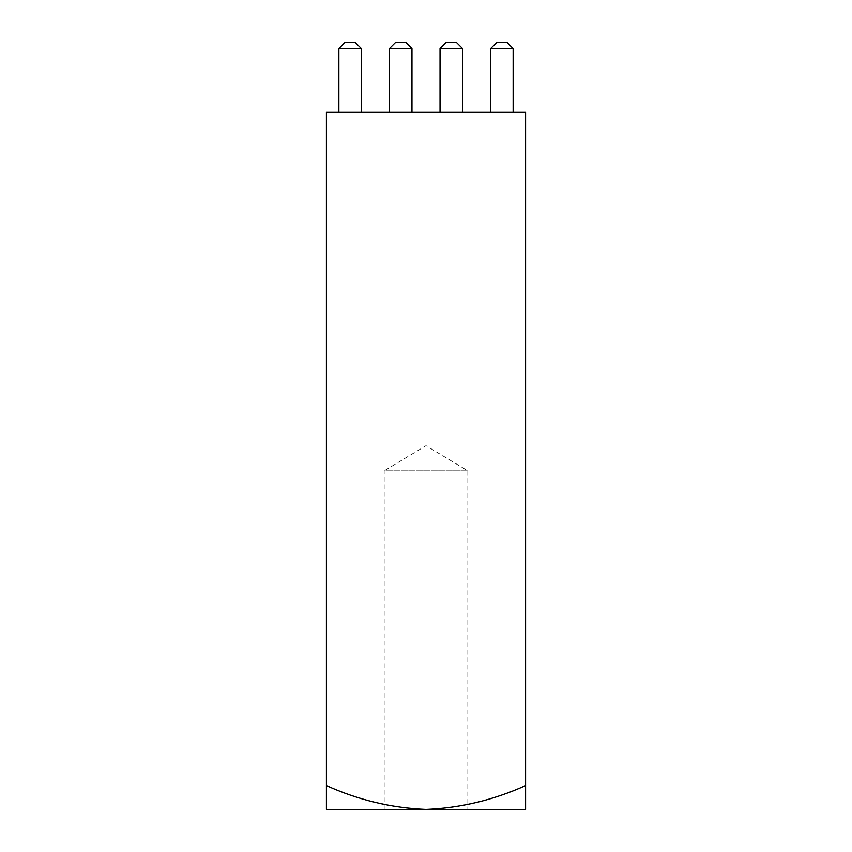 <?xml version="1.0" encoding="UTF-8"?>
<svg xmlns="http://www.w3.org/2000/svg" width="852" height="852" viewBox="0 0 852 852"><rect width="100%" height="100%" fill="white"/><g stroke="black" fill="none" stroke-linecap="round" stroke-linejoin="round"><path stroke-width="0.64" stroke-dasharray="4.26 3.19" d="M384.177 809.4L384.177 470.815L467.823 470.815L426 445.681L384.177 470.815L467.823 470.815L467.823 809.4L384.177 809.4L467.823 809.4M338.862 112.304L338.862 48.575L361.365 48.575L338.862 48.575L338.862 112.304L361.365 112.304L338.862 112.304L361.365 112.304L338.862 112.304L361.365 112.304L338.862 112.304L361.365 112.304L338.862 112.304L338.862 48.575L361.365 48.575L361.365 112.304L361.365 48.575L361.365 112.304L361.365 48.575L338.862 48.575L338.862 112.304L338.862 48.575L361.365 48.575L361.365 112.304L361.365 48.575L338.862 48.575L338.862 112.304L338.862 48.575L361.365 48.575L361.365 112.304M389.449 112.304L389.449 48.575L411.963 48.575L389.449 48.575L389.449 112.304L411.963 112.304L389.449 112.304L411.963 112.304L389.449 112.304L411.963 112.304L389.449 112.304L411.963 112.304L389.449 112.304L389.449 48.575L411.963 48.575L411.963 112.304L411.963 48.575L411.963 112.304L411.963 48.575L389.449 48.575L389.449 112.304L389.449 48.575L411.963 48.575L411.963 112.304L411.963 48.575L389.449 48.575L389.449 112.304L389.449 48.575L411.963 48.575L411.963 112.304M440.037 112.304L440.037 48.575L462.551 48.575L440.037 48.575L440.037 112.304L462.551 112.304L440.037 112.304L462.551 112.304L440.037 112.304L462.551 112.304L440.037 112.304L462.551 112.304L440.037 112.304L440.037 48.575L462.551 48.575L462.551 112.304L462.551 48.575L462.551 112.304L462.551 48.575L440.037 48.575L440.037 112.304L440.037 48.575L462.551 48.575L462.551 112.304L462.551 48.575L440.037 48.575L440.037 112.304L440.037 48.575L462.551 48.575L462.551 112.304M513.138 48.575L507.164 42.6L513.138 48.575L507.164 42.6L513.138 48.575L507.164 42.6L496.609 42.6L507.164 42.6L496.609 42.6L507.164 42.6L513.138 48.575L490.635 48.575L490.635 112.304L490.635 48.575L513.138 48.575L490.635 48.575L490.635 112.304L513.138 112.304L490.635 112.304L513.138 112.304L490.635 112.304L513.138 112.304L490.635 112.304L513.138 112.304L490.635 112.304L490.635 48.575L513.138 48.575L513.138 112.304L513.138 48.575L513.138 112.304L513.138 48.575L490.635 48.575L496.609 42.6L507.164 42.6L496.609 42.6L507.164 42.6L513.138 48.575L513.138 112.304L513.138 48.575L490.635 48.575L490.635 112.304L490.635 48.575L513.138 48.575L513.138 112.304M326.412 785.587C358.159 799.985 391.356 807.93 426 809.4L326.412 809.4L326.412 112.304L525.588 112.304L525.588 809.4L426 809.4C460.463 807.962 493.649 800.028 525.588 785.587M490.635 48.575L496.609 42.6L490.635 48.575L496.609 42.6L490.635 48.575L496.609 42.6L490.635 48.575L490.635 112.304M462.551 48.575L456.576 42.6L462.551 48.575L456.576 42.6L462.551 48.575L456.576 42.6L462.551 48.575L456.576 42.6L446.011 42.6L456.576 42.6L446.011 42.6L456.576 42.6L446.011 42.6L456.576 42.6L446.011 42.6L440.037 48.575M411.963 48.575L405.989 42.6L411.963 48.575L405.989 42.6L411.963 48.575L405.989 42.6L411.963 48.575L405.989 42.6L395.424 42.6L405.989 42.6L395.424 42.6L405.989 42.6L395.424 42.6L405.989 42.6L395.424 42.6L389.449 48.575M361.365 48.575L355.39 42.6L361.365 48.575L355.39 42.6L361.365 48.575L355.39 42.6L361.365 48.575L355.39 42.6L344.836 42.6L355.39 42.6L344.836 42.6L355.39 42.6L344.836 42.6L355.39 42.6L344.836 42.6L338.862 48.575"/><path stroke-width="1.28" d="M525.588 785.587C493.649 800.028 460.463 807.962 426 809.4L525.588 809.4L525.588 112.304L326.412 112.304L326.412 809.4L426 809.4C391.356 807.93 358.159 799.985 326.412 785.587M513.138 48.575L490.635 48.575L496.609 42.6L507.164 42.6L513.138 48.575L513.138 112.304M490.635 48.575L490.635 112.304M462.551 48.575L440.037 48.575L446.011 42.6L456.576 42.6L462.551 48.575L462.551 112.304M440.037 48.575L440.037 112.304M411.963 48.575L389.449 48.575L395.424 42.6L405.989 42.6L411.963 48.575L411.963 112.304M389.449 48.575L389.449 112.304M361.365 48.575L338.862 48.575L344.836 42.6L355.39 42.6L361.365 48.575L361.365 112.304M338.862 48.575L338.862 112.304"/></g></svg>
